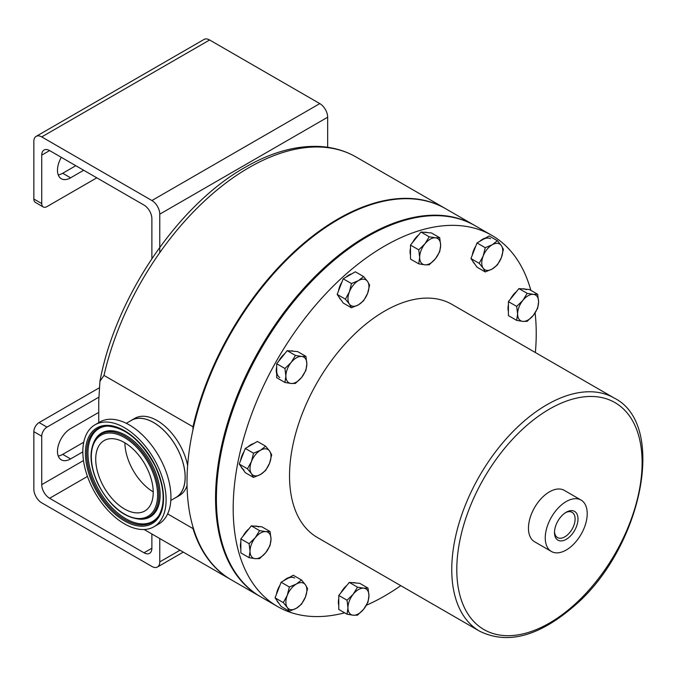 <?xml version="1.0" encoding="UTF-8"?>
<svg xmlns="http://www.w3.org/2000/svg" width="677" height="677" viewBox="0 0 677 677"><rect width="100%" height="100%" fill="white"/><g stroke="black" fill="none" stroke-linecap="round" stroke-linejoin="round"><path stroke-width="1.02" d="M192.97 429.76L192.97 426.789A214.287 123.722 -60 0 1 337.95 219.001A214.287 123.722 -60 0 1 445.094 208.389A214.287 123.722 -60 0 1 445.381 208.558M192.97 426.789L103.987 375.422L99.934 381.295L98.74 400.792L98.74 422.643M174.615 498.238A44.597 25.743 -120 0 0 175.935 497.561A44.597 25.743 -120 0 0 182.773 461.824A44.597 25.743 -120 0 0 153.645 422.533A44.597 25.743 -120 0 0 131.346 420.324A44.597 25.743 -120 0 0 130.094 421.128M175.935 497.561L179.38 495.572A44.597 25.743 -120 0 0 187.047 485.595M187.631 465.573A44.597 25.743 -120 0 0 157.081 420.544A44.597 25.743 -120 0 0 134.791 418.335L131.346 420.324M231.102 579.715A214.287 123.722 -60 0 1 230.806 579.546A214.287 123.722 -60 0 1 192.97 528.551L192.97 526.943M167.625 513.911L192.97 528.551M153.916 526.774L158.74 523.99A58.882 33.994 -120 0 0 162.175 462.467A58.882 33.994 -120 0 0 99.857 421.999L95.025 424.784A58.882 33.994 -120 0 0 91.598 486.306A58.882 33.994 -120 0 0 153.916 526.774A58.882 33.994 -120 0 0 157.343 465.251A58.882 33.994 -120 0 0 95.025 424.784M101.77 483.048A40.662 23.475 -120 0 0 144.802 510.991A40.662 23.475 -120 0 0 147.171 468.509A40.662 23.475 -120 0 0 104.14 440.566A40.662 23.475 -120 0 0 101.77 483.048M124.89 442.826A40.662 23.475 -120 0 0 130.94 466.208A40.662 23.475 -120 0 0 153.222 491.891M170.824 500.421L175.902 497.493A44.521 25.701 -120 0 0 178.5 450.984A44.521 25.701 -120 0 0 131.38 420.383L126.311 423.311M260.357 596.606A214.287 123.722 -60 0 1 259.934 596.369A214.287 123.722 -60 0 1 215.557 498.272A214.287 123.722 -60 0 1 309.093 282.622A214.287 123.722 -60 0 1 474.222 225.213A214.287 123.722 -60 0 1 474.636 225.449M259.934 596.369L231.39 579.884A214.287 123.722 -60 0 1 187.013 481.787A214.287 123.722 -60 0 1 280.549 266.137A214.287 123.722 -60 0 1 445.678 208.728L474.222 225.213M569.281 537.123A16.62 9.596 120 0 0 577.896 517.279A16.62 9.596 120 0 0 566.243 512.201A16.62 9.596 120 0 0 563.196 514.418A16.62 9.596 120 0 0 554.488 532.562A16.62 9.596 120 0 0 569.281 537.123M554.514 531.69A14.581 8.42 120 0 0 557.357 537.479A14.581 8.42 120 0 0 567.47 534.906A14.581 8.42 120 0 0 574.79 522.136A14.581 8.42 120 0 0 571.938 512.227A14.581 8.42 120 0 0 565.498 512.658M571.676 546.043A29.678 17.137 -60 0 1 551.4 551.476A29.678 17.137 -60 0 1 545.967 531.208A29.678 17.137 -60 0 1 560.81 505.499A29.678 17.137 -60 0 1 581.078 500.075A29.678 17.137 -60 0 1 586.51 520.342A29.678 17.137 -60 0 1 571.676 546.043M551.4 551.476L534.61 541.786A29.678 17.137 -60 0 1 529.177 521.51A29.678 17.137 -60 0 1 544.02 495.809A29.678 17.137 -60 0 1 564.288 490.376L581.078 500.075M479.638 631.192L317.411 537.53A134.596 77.711 -60 0 1 292.777 445.601A134.596 77.711 -60 0 1 360.071 329.03A134.596 77.711 -60 0 1 452.008 304.405L614.234 398.059A134.596 77.711 -60 0 0 522.297 422.693A134.596 77.711 -60 0 0 455.003 539.256A134.596 77.711 -60 0 0 479.638 631.192C507.191 644.749 538.401 636.608 573.275 606.795C641.347 549.936 668.004 424.767 614.234 398.059M400.776 585.664A214.287 123.722 -60 0 1 366.392 605.221M344.644 612.837A214.287 123.722 -60 0 1 277.562 606.541A214.287 123.722 -60 0 1 238.346 460.182A214.287 123.722 -60 0 1 345.49 274.608A214.287 123.722 -60 0 1 491.849 235.384A214.287 123.722 -60 0 1 530.836 290.34M491.849 235.384L475.059 225.695A214.287 123.722 120 0 0 328.7 264.91A214.287 123.722 120 0 0 221.557 450.493A214.287 123.722 120 0 0 260.772 596.852L277.562 606.541M535.109 312.901A214.287 123.722 -60 0 1 535.372 352.531M305.454 584.843A14.843 8.564 -60 0 1 305.454 596.962L301.485 604.231L296.365 608.268L289.367 611.221L287.276 607.455A14.843 8.564 -60 0 1 287.276 595.337L289.367 586.993L296.365 584.031L301.485 579.994L305.454 584.843L307.544 588.618L305.454 596.962A14.843 8.564 -60 0 1 296.365 608.268A14.843 8.564 -60 0 1 287.276 607.455L283.308 602.606L287.276 595.337A14.843 8.564 120 0 1 296.365 584.031A14.843 8.564 -60 0 1 305.454 584.843M301.485 579.994L293.243 575.238L281.124 582.228L275.065 597.842L281.124 606.465L289.367 611.221M275.065 597.842L283.308 602.606M281.124 582.228L289.367 586.993M278.704 603.021A14.843 8.564 -60 0 1 276.91 600.474M276.461 594.245A14.843 8.564 -60 0 1 279.88 585.436M283.824 580.671A14.843 8.564 -60 0 1 286.76 578.488A14.843 8.564 -60 0 1 289.697 577.278M287.183 578.733A14.843 8.564 -60 0 1 294.605 577.997M271.012 539.095A14.843 8.564 -60 0 1 265.765 552.61L259.579 558.601L255.271 558.669L249.085 557.662L250.025 551.205A14.843 8.564 -60 0 1 255.271 537.682L259.579 530.616L265.765 531.623L270.072 531.555L271.012 539.095L270.072 545.544L265.765 552.61A14.843 8.564 -60 0 1 255.271 558.669A14.843 8.564 -60 0 1 250.025 551.205L249.085 543.673L255.271 537.682A14.843 8.564 120 0 1 265.765 531.623A14.843 8.564 -60 0 1 271.012 539.095M270.072 531.555L261.83 526.791L251.336 525.86L240.843 538.909L240.843 552.906L249.085 557.662M240.843 538.909L249.085 543.673M251.336 525.86L259.579 530.616M240.843 548.819A14.843 8.564 -60 0 1 240.843 542.032M242.992 536.235A14.843 8.564 -60 0 1 248.916 528.864M254.535 526.139A14.843 8.564 -60 0 1 256.16 526.08A14.843 8.564 -60 0 1 257.632 526.418M256.583 526.325A14.843 8.564 -60 0 1 258.749 526.994M269.598 463.17A14.843 8.564 -60 0 1 260.518 474.475L253.52 477.429L251.429 473.663L247.46 468.814L251.429 461.545A14.843 8.564 -60 0 1 260.518 450.239L265.638 446.202L269.598 451.051L271.697 454.817L269.598 463.17L265.638 470.439L260.518 474.475A14.843 8.564 -60 0 1 251.429 473.663A14.843 8.564 -60 0 1 251.429 461.545L253.52 453.201L260.518 450.239A14.843 8.564 120 0 1 269.598 451.051A14.843 8.564 -60 0 1 269.598 463.17M265.638 446.202L257.395 441.446L245.277 448.436L239.218 464.05L247.46 468.814M245.277 448.436L253.52 453.201M239.218 464.05L245.277 472.673L253.52 477.429M242.857 469.229A14.843 8.564 -60 0 1 241.824 468.12A14.843 8.564 -60 0 1 241.063 466.681M240.614 460.453A14.843 8.564 -60 0 1 244.033 451.635M247.977 446.879A14.843 8.564 -60 0 1 253.85 443.486M243.915 469.906A14.843 8.564 -60 0 1 242.248 468.366M301.612 377.427A14.843 8.564 -60 0 1 291.118 383.487L284.932 382.471L285.872 376.023L284.932 368.483L291.118 362.5A14.843 8.564 -60 0 1 301.612 356.44L305.919 356.364L306.859 363.904L305.919 370.353L301.612 377.427L295.426 383.41L291.118 383.487A14.843 8.564 -60 0 1 285.872 376.023A14.843 8.564 -60 0 1 291.118 362.5L295.426 355.425L301.612 356.44A14.843 8.564 120 0 1 306.859 363.904A14.843 8.564 -60 0 1 301.612 377.427M305.919 356.364L297.677 351.608L287.183 350.669L276.69 363.718L284.932 368.483M287.183 350.669L295.426 355.425M276.69 363.718L276.69 377.715L284.932 382.471M276.69 373.628A14.843 8.564 -60 0 1 276.267 370.48A14.843 8.564 -60 0 1 276.69 366.841M278.839 361.044A14.843 8.564 -60 0 1 284.763 353.673M290.382 350.957A14.843 8.564 -60 0 1 293.479 351.228M279.762 377.512A14.843 8.564 -60 0 1 276.69 370.717M367.543 293.53L363.574 300.791L358.455 304.836L351.465 307.79L349.366 304.024L345.405 299.166L349.366 291.905L351.465 283.553L358.455 280.6A14.843 8.564 -60 0 1 367.543 281.412L369.634 285.178L367.543 293.53A14.843 8.564 -60 0 1 358.455 304.836A14.843 8.564 -60 0 1 349.366 304.024A14.843 8.564 -60 0 1 349.366 291.905A14.843 8.564 -60 0 1 358.455 280.6L363.574 276.563L367.543 281.412A14.843 8.564 120 0 1 367.543 293.53M363.574 276.563L355.332 271.799L343.214 278.797L351.465 283.553M343.214 278.797L337.163 294.41L343.214 303.025L351.465 307.79M337.163 294.41L345.405 299.166M338.551 290.814A14.843 8.564 -60 0 1 339.769 286.363A14.843 8.564 -60 0 1 341.978 281.996M345.922 277.24A14.843 8.564 -60 0 1 351.795 273.846M340.793 299.581A14.843 8.564 -60 0 1 339.008 297.042M424.911 264.842A14.843 8.564 -60 0 1 419.664 257.378L418.724 249.838L424.911 243.855L429.218 236.789L435.404 237.796A14.843 8.564 -60 0 1 440.651 245.26L439.712 251.717L435.404 258.783L429.218 264.775L424.911 264.842L418.724 263.835L419.664 257.378A14.843 8.564 -60 0 1 424.911 243.855A14.843 8.564 -60 0 1 435.404 237.796L439.712 237.729L440.651 245.26A14.843 8.564 120 0 1 435.404 258.783A14.843 8.564 -60 0 1 424.911 264.842M439.712 237.729L431.469 232.964L420.976 232.025L429.218 236.789M420.976 232.025L410.482 245.082L410.482 259.071L418.724 263.835M410.482 245.082L418.724 249.838M412.632 242.408A14.843 8.564 -60 0 1 415.306 238.312A14.843 8.564 -60 0 1 418.555 235.037M424.174 232.313A14.843 8.564 -60 0 1 427.272 232.592M410.482 254.984A14.843 8.564 -60 0 1 410.482 248.197M483.166 268.168A14.843 8.564 -60 0 1 483.166 256.058L485.257 247.706L492.247 244.752L497.375 240.707L501.335 245.565A14.843 8.564 -60 0 1 501.335 257.675L497.375 264.944L492.247 268.981A14.843 8.564 120 0 0 501.335 257.675L503.426 249.331L501.335 245.565A14.843 8.564 -60 0 0 492.247 244.752A14.843 8.564 -60 0 0 483.166 256.058L479.198 263.319L483.166 268.168L485.257 271.942L492.247 268.981A14.843 8.564 -60 0 1 483.166 268.168M485.257 247.706L477.006 242.95L489.124 235.951L497.375 240.707M477.006 242.95L470.955 258.563L477.006 267.178L485.257 271.942M470.955 258.563L479.198 263.319M479.714 241.384A14.843 8.564 -60 0 1 482.65 239.209A14.843 8.564 -60 0 1 485.587 237.999M483.065 239.446A14.843 8.564 -60 0 1 490.486 238.71M474.585 263.734A14.843 8.564 -60 0 1 472.8 261.187M472.343 254.967A14.843 8.564 -60 0 1 475.77 246.149M517.609 313.925A14.843 8.564 -60 0 1 522.856 300.402L527.163 293.336L533.349 294.343L537.656 294.275L538.596 301.807A14.843 8.564 -60 0 1 533.349 315.33L527.163 321.321L522.856 321.389L516.669 320.382L517.609 313.925L516.669 306.393L522.856 300.402A14.843 8.564 -60 0 1 533.349 294.343A14.843 8.564 -60 0 1 538.596 301.807L537.656 308.263L533.349 315.33A14.843 8.564 120 0 1 522.856 321.389A14.843 8.564 -60 0 1 517.609 313.925M527.163 293.336L518.921 288.58L529.414 289.511L537.656 294.275M518.921 288.58L508.427 301.629L508.427 315.626L516.669 320.382M508.427 301.629L516.669 306.393M522.119 288.859A14.843 8.564 -60 0 1 523.744 288.8A14.843 8.564 -60 0 1 525.217 289.138M524.167 289.045A14.843 8.564 -60 0 1 526.334 289.714M508.427 311.538A14.843 8.564 -60 0 1 508.427 304.752M510.576 298.955A14.843 8.564 -60 0 1 516.5 291.584M363.701 588.178A14.843 8.564 -60 0 1 368.948 595.642L368.017 602.09L363.701 609.165L357.524 615.148L353.208 615.224A14.843 8.564 -60 0 1 347.961 607.76L347.03 600.22L353.208 594.237L357.524 587.162L363.701 588.178L368.017 588.101L368.948 595.642A14.843 8.564 -60 0 1 363.701 609.165A14.843 8.564 -60 0 1 353.208 615.224L347.03 614.208L347.961 607.76A14.843 8.564 120 0 1 353.208 594.237A14.843 8.564 -60 0 1 363.701 588.178M368.017 588.101L359.766 583.346L349.273 582.406L338.779 595.455L338.779 609.452L347.03 614.208M338.779 595.455L347.03 600.22M349.273 582.406L357.524 587.162M338.779 605.365A14.843 8.564 -60 0 1 338.779 598.578M340.937 592.781A14.843 8.564 -60 0 1 343.611 588.694A14.843 8.564 -60 0 1 346.861 585.41M352.48 582.694A14.843 8.564 -60 0 1 355.577 582.965M151.876 258.639L151.876 218.713A11.128 6.423 -120 0 0 144.006 205.08L49.607 150.582A11.128 6.423 -120 0 0 44.047 150.032A11.128 6.423 -120 0 0 41.737 155.126L41.737 203.565A7.422 4.282 120 0 0 43.277 206.967A7.422 4.282 120 0 0 46.984 206.595L96.811 177.831M43.277 206.967L35.39 202.406A7.422 4.282 -60 0 1 33.85 199.013L33.85 141.459A11.128 6.423 60 0 1 36.152 136.365A11.128 6.423 60 0 1 41.72 136.915L151.902 200.527A11.128 6.423 60 0 1 159.772 214.16L159.772 252.648M36.152 136.365L204.048 39.435A11.128 6.423 60 0 1 209.616 39.985L319.798 103.598A11.128 6.423 60 0 1 327.668 117.223L327.668 147.645M58.256 174.937A18.55 10.714 120 0 0 62.707 173.261L75.807 165.704M83.694 170.257L70.594 177.823A18.55 10.714 -60 0 1 61.319 178.736A18.55 10.714 -60 0 1 61.311 157.335M151.876 533.984L151.876 548.243A11.128 6.423 60 0 1 149.575 553.337A11.128 6.423 60 0 1 144.006 552.787L49.607 498.28A11.128 6.423 60 0 1 41.737 484.656L41.737 436.208L33.85 431.655L33.85 489.209A11.128 6.423 -120 0 0 41.72 502.842L151.902 566.454A11.128 6.423 -120 0 0 157.462 567.004A11.128 6.423 -120 0 0 159.772 561.91L159.772 538.537M33.85 431.655A7.422 4.282 -60 0 1 39.097 422.566L46.984 427.119A7.422 4.282 120 0 0 41.737 436.208M46.984 427.119L98.757 397.23M39.097 422.566L99.113 387.921M58.256 456.044A18.55 10.714 120 0 0 62.707 454.377L83.753 442.225M82.831 451.864L70.594 458.93A18.55 10.714 -60 0 1 61.319 459.852A18.55 10.714 -60 0 1 58.476 444.984A18.55 10.714 -60 0 1 70.594 428.634L96.828 413.495A18.55 10.714 -60 0 1 98.74 412.547M103.987 375.422A214.287 123.722 -60 0 1 248.967 167.634A214.287 123.722 -60 0 1 356.11 157.013L445.094 208.389M94.755 485.164A54.152 31.26 -120 0 0 158.934 515.527C165.637 503.003 164.359 486.475 155.084 465.937C141.442 440.693 125.507 427.407 107.279 426.061A54.152 31.26 -120 0 0 94.755 485.164M107.812 426.053A53.618 30.956 -120 0 0 95.939 484.554A53.618 30.956 -120 0 0 159.205 515.07M93.629 485.654A55.243 31.895 60 0 1 100.501 426.324A55.243 31.895 60 0 1 155.312 465.903A55.243 31.895 60 0 1 148.441 525.234A55.243 31.895 60 0 1 93.629 485.654M141.721 519.225A48.482 27.994 -120 0 0 152.934 466.309A48.482 27.994 -120 0 0 95.474 439.128L94.915 440.033A47.949 27.681 60 0 1 151.75 466.91A47.949 27.681 60 0 1 140.655 519.251L141.721 519.225M150.632 467.401A46.857 27.055 -120 0 0 104.14 433.839A46.857 27.055 -120 0 0 98.309 484.157A46.857 27.055 -120 0 0 144.802 517.727A46.857 27.055 -120 0 0 150.632 467.401M525.47 426.578A131.033 75.655 120 0 0 459.954 595.447A131.033 75.655 120 0 0 573.436 605.577A131.033 75.655 120 0 0 638.953 436.716A131.033 75.655 120 0 0 525.47 426.578M49.607 150.582L41.737 155.126M319.798 103.598L151.902 200.527M209.616 39.985L41.72 136.915M327.668 117.223L159.772 214.16M33.85 199.013L41.737 203.565M62.707 173.261L70.594 177.823M49.607 498.28L87.46 476.43M41.737 484.656L83.483 460.555M144.006 552.787L151.876 548.243M159.772 561.91L180.006 550.223M62.707 454.377L70.594 458.93M356.11 157.013C345.236 150.776 333.186 147.273 319.967 146.494C296.221 145.327 271.316 152.249 245.252 167.261C178.043 204.886 115.437 297.33 99.934 381.295M230.806 579.546L144.142 529.516M94.915 440.033C88.831 451.576 89.88 466.292 98.08 484.19C109.86 506.278 124.043 517.964 140.655 519.251M157.462 567.004L183.272 552.102"/></g></svg>
